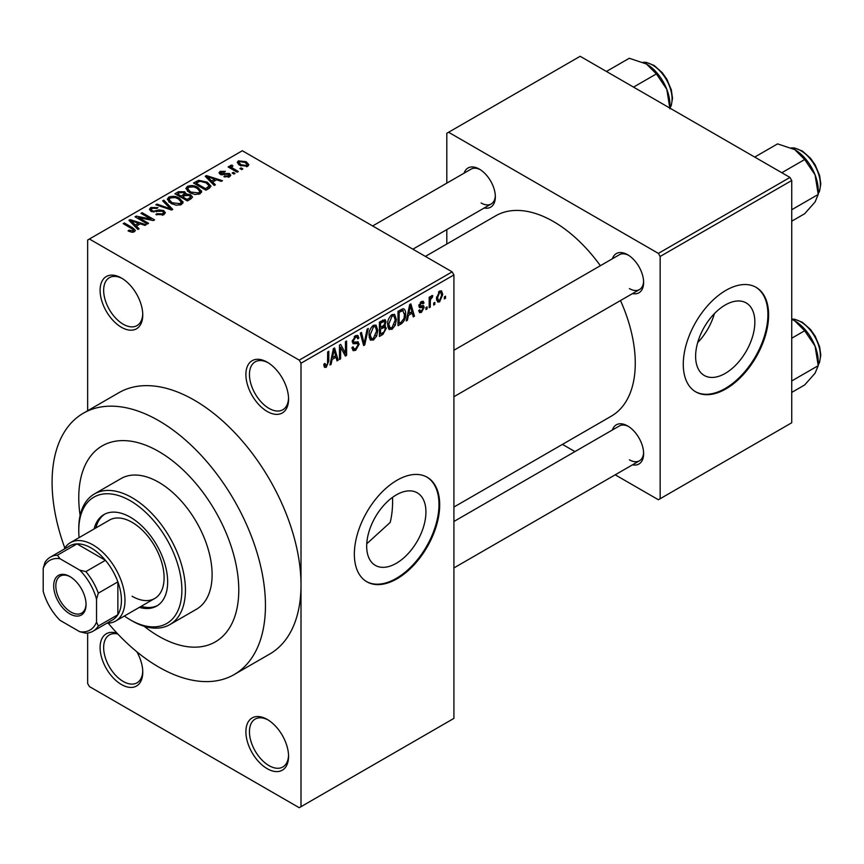 <?xml version="1.0" encoding="UTF-8"?>
<svg xmlns="http://www.w3.org/2000/svg" width="864" height="864" viewBox="0 0 864 864"><rect width="100%" height="100%" fill="white"/><g stroke="black" fill="none" stroke-linecap="round" stroke-linejoin="round"><path stroke-width="1.3" d="M267.224 411.469A30.175 17.42 60 0 1 245.894 374.512A30.175 17.42 60 0 1 267.224 362.189L267.224 362.189A30.175 17.42 60 0 1 288.565 399.146A30.175 17.42 60 0 1 267.224 411.469M268.132 362.74A27.659 15.973 -120 0 0 255.172 361.854A27.659 15.973 -120 0 0 250.938 384.016A27.659 15.973 -120 0 0 269.006 408.391A27.659 15.973 -120 0 0 282.83 409.752A27.659 15.973 -120 0 0 288.544 398.088M267.224 768.701A30.175 17.42 60 0 1 245.894 731.743A30.175 17.42 60 0 1 267.224 719.42L267.224 719.42A30.175 17.42 60 0 1 288.565 756.378A30.175 17.42 60 0 1 267.224 768.701M268.132 719.971A27.659 15.973 -120 0 0 255.172 719.086A27.659 15.973 -120 0 0 250.938 741.247A27.659 15.973 -120 0 0 269.006 765.623A27.659 15.973 -120 0 0 282.83 766.984A27.659 15.973 -120 0 0 288.544 755.32M136.879 651.812A30.175 17.42 60 0 1 142.765 672.203A30.175 17.42 60 0 1 121.435 684.526A30.175 17.42 60 0 1 100.202 650.117A30.175 17.42 60 0 1 117.148 633.28M117.882 634.057A27.659 15.973 -120 0 0 109.382 634.91A27.659 15.973 -120 0 0 105.138 657.072A27.659 15.973 -120 0 0 123.206 681.448A27.659 15.973 -120 0 0 137.041 682.819A27.659 15.973 -120 0 0 142.744 671.144M121.435 327.294A30.175 17.42 60 0 1 100.094 290.336A30.175 17.42 60 0 1 121.435 278.024L121.435 278.024A30.175 17.42 60 0 1 142.765 314.971A30.175 17.42 60 0 1 121.435 327.294M122.342 278.564A27.659 15.973 -120 0 0 109.382 277.679A27.659 15.973 -120 0 0 105.138 299.84A27.659 15.973 -120 0 0 123.206 324.216A27.659 15.973 -120 0 0 137.041 325.588A27.659 15.973 -120 0 0 142.744 313.913M396.306 563.306A41.893 24.181 120 0 0 423.673 526.392A41.893 24.181 120 0 0 417.258 492.826A41.893 24.181 120 0 0 396.306 494.899A41.893 24.181 120 0 0 368.939 531.814A41.893 24.181 120 0 0 375.365 565.391A41.893 24.181 120 0 0 396.306 563.306M366.757 543.78L390.182 522.439A113.152 65.329 -120 0 0 392.537 497.362M397.019 578.794A60.35 34.841 120 0 0 436.439 525.614A60.35 34.841 120 0 0 427.194 477.252A60.35 34.841 120 0 0 397.019 480.244A60.35 34.841 120 0 0 357.599 533.423A60.35 34.841 120 0 0 366.844 581.785A60.35 34.841 120 0 0 397.019 578.794M366.498 581.569A60.35 34.841 120 0 0 396.306 578.383A60.35 34.841 120 0 0 435.64 525.528A60.35 34.841 120 0 0 426.838 477.058M612.382 258.768A22.626 13.068 60 0 1 627.62 254.718L627.62 254.718A22.626 13.068 60 0 1 643.626 282.431A22.626 13.068 60 0 1 632.502 293.609M628.538 255.28A20.12 11.61 -120 0 0 619.348 254.75L453.913 350.255M464.098 173.156A22.626 13.068 60 0 1 479.336 169.106L479.336 169.106A22.626 13.068 60 0 1 495.342 196.819A22.626 13.068 60 0 1 484.218 207.997M480.254 169.668A20.12 11.61 -120 0 0 471.064 169.139L372.643 225.958M612.382 429.991A22.626 13.068 60 0 1 627.62 425.941L627.62 425.941A22.626 13.068 60 0 1 643.626 453.665A22.626 13.068 60 0 1 632.502 464.832M628.538 426.503A20.12 11.61 -120 0 0 619.348 425.974L453.913 521.489M158.771 451.505A113.152 65.329 -120 0 0 102.19 445.9A113.152 65.329 -120 0 0 80.125 515.452A113.152 65.329 -120 0 1 102.19 445.9A113.152 65.329 -120 0 1 158.771 451.505A113.152 65.329 -120 0 1 232.686 551.21A113.152 65.329 -120 0 1 215.341 641.876A113.152 65.329 -120 0 0 232.686 551.21A113.152 65.329 -120 0 0 158.771 451.505M144.072 626.216A113.152 65.329 -120 0 0 158.771 636.271A113.152 65.329 -120 0 0 215.341 641.876A113.152 65.329 -120 0 1 158.771 636.271A113.152 65.329 -120 0 1 144.072 626.216M108.205 623.171A150.865 87.102 -120 0 0 158.771 667.073A150.865 87.102 -120 0 0 234.198 674.546A150.865 87.102 -120 0 0 257.332 553.651A150.865 87.102 -120 0 0 158.771 420.703A150.865 87.102 -120 0 0 83.333 413.23A150.865 87.102 -120 0 0 64.832 548.035M234.198 674.546L269.762 654.016A150.865 87.102 -120 0 0 301.007 584.95A150.865 87.102 -120 0 0 194.324 400.172A150.865 87.102 -120 0 0 118.897 392.699L83.333 413.23M453.913 507.049L611.312 416.167A115.668 66.776 -120 0 0 620.492 300.542M600.372 265.702A115.668 66.776 -120 0 0 553.478 221.562A115.668 66.776 -120 0 0 495.655 215.838L425.369 256.414M725.231 373.41A41.893 24.181 120 0 0 752.598 336.496A41.893 24.181 120 0 0 746.183 302.929A41.893 24.181 120 0 0 725.231 305.003A41.893 24.181 120 0 0 697.874 341.917A41.893 24.181 120 0 0 704.29 375.484A41.893 24.181 120 0 0 725.231 373.41M697.669 342.608A41.893 24.181 120 0 0 714.398 313.621M725.944 388.886A60.35 34.841 120 0 0 765.374 335.707A60.35 34.841 120 0 0 756.119 287.356A60.35 34.841 120 0 0 725.944 290.336A60.35 34.841 120 0 0 686.524 343.516A60.35 34.841 120 0 0 695.768 391.878A60.35 34.841 120 0 0 725.944 388.886M695.423 391.662A60.35 34.841 120 0 0 725.231 388.476A60.35 34.841 120 0 0 764.564 335.621A60.35 34.841 120 0 0 755.762 287.15M434.84 302.378L434.84 304.43L433.706 305.078L433.706 303.026L434.84 302.378M430.315 301.622L430.315 307.044L429.181 307.692L429.181 297.248L430.315 296.59L430.315 298.253L431.665 295.628L432.745 295.564L432.421 297.248L430.531 299.365L430.315 301.622L429.181 300.974M427.086 306.86L427.086 308.912L425.952 309.56L425.952 307.508L427.086 306.86M424.17 307.4L421.438 312.358L419.602 312.628L418.684 310.586L419.807 309.744L420.347 310.986L421.513 310.813L423.047 308.318L422.755 307.53L419.494 307.638L418.835 306.007L421.394 301.558L423.274 301.288L424.008 303.026L422.885 303.869L421.427 303.026L419.969 305.143L420.336 305.802L423.522 305.554L424.17 307.4L421.265 305.716M420.833 301.936L422.442 302.864L420.314 302.389M419.04 304.603L420.336 305.802M408.402 315.403L407.419 320.263L406.231 320.944L409.676 304.592L410.864 303.901L414.472 316.192L413.294 316.872L412.312 313.146L408.402 315.403L407.506 314.896M392.008 329.346L388.757 328.968L387.644 324.68C387.396 320.749 388.854 317.39 392.018 314.593L394.61 314.366L396.371 319.464L395.248 325.274L392.008 329.346L387.86 326.948M389.459 329.594L388.757 328.968M373.421 340.081L370.17 339.692L369.058 335.416C368.809 331.484 370.267 328.115 373.432 325.328L376.024 325.102L377.784 330.199L376.661 336.01L373.421 340.081L369.274 337.684M370.872 340.319L370.17 339.692M326.246 367.308L324.475 367.319L323.795 364.252L324.929 363.409L326.3 365.602L327.521 363.82L327.683 351.929L328.806 351.27L328.806 361.033L326.246 367.308L323.924 365.98M323.806 364.705L326.3 365.602M299.225 360.137L452.142 271.858L453.913 274.936L453.913 718.394L301.007 806.684L301.007 363.215L299.225 360.137L89.424 239.015L87.653 240.041L87.653 410.746M453.913 274.936L301.007 363.215M332.1 359.446L331.128 364.306L329.94 364.997L333.385 348.635L334.573 347.944L338.18 360.234L337.003 360.914L336.02 357.188L332.1 359.446L331.214 358.938M340.61 347.328L340.61 358.83L339.476 359.489L339.476 345.114L340.686 344.423L345.46 353.182L345.46 341.658L346.594 341.01L346.594 355.385L345.373 356.087L340.61 347.328L339.476 346.68M357.48 341.69L359.197 344.12L355.676 350.32L353.106 350.665L351.918 347.63L353.052 346.799L353.873 348.808L355.774 348.592L358.063 344.801L357.556 343.526L353.149 343.721L352.242 341.496L355.471 335.696L357.826 335.383L358.873 338.018L357.739 338.861L357.059 337.111L355.504 337.36L353.376 340.891L353.819 342.198L352.253 341.302L353.732 342.144L358.333 341.896M368.302 328.471L364.748 344.898L363.647 345.535L360.288 333.104L361.454 332.424L364.122 343.58L367.114 329.162L368.302 328.471M384.037 325.134L386.348 328.201L382.903 334.411L379.404 336.442L379.404 322.067L385.106 319.626L386.024 321.851L384.804 325.577L385.452 325.717M402.948 308.74C404.935 309.193 405.81 310.964 405.583 314.053C405.886 317.974 404.46 321.214 401.306 323.795L397.991 325.706L397.991 311.332L402.948 308.74L403.985 308.912M442.757 294.527L439.614 301.86L437.702 302.054L436.46 298.274L439.614 291.038L441.536 290.866L442.757 294.527L441.515 293.803M445.511 296.212L445.511 298.274L444.377 298.922L444.377 296.87L445.511 296.212M87.653 633.031L87.653 683.5L89.424 686.578L299.225 807.71L301.007 806.684M242.816 168.934L241.693 169.582L239.911 168.556L241.045 167.908L242.816 168.934M235.062 173.405L233.928 174.064L232.157 173.038L233.28 172.379L235.062 173.405M215.395 184.766L214.207 185.447L205.211 176.278L206.399 175.586L222.458 180.684L221.27 181.375L216.572 179.788L212.652 182.056L215.395 184.766M201.485 192.424L201.485 190.782L200.146 193.752L194.951 194.497L189.562 192.683L185.879 188.503L187.391 186.376C191.3 185.058 194.886 185.447 198.137 187.553L201.647 191.646M182.898 203.159L182.898 201.517L181.559 204.487L176.364 205.232L170.975 203.407L167.292 199.238L168.793 197.111C172.714 195.793 176.299 196.182 179.55 198.288L183.06 202.37M163.814 214.736L155.855 214.466L156.827 213.721L162.454 213.829L163.555 212.49L162.616 211.28L151.027 211.302L149.44 209.282L150.833 207.479L157.961 207.652L156.989 208.408L152.323 208.3L151.308 209.52L152.204 210.676L153.824 211.205L159.052 209.898L163.728 210.611L165.38 212.76L163.814 214.736M139.104 228.809L137.916 229.489L128.92 220.32L130.108 219.629L146.156 224.737L144.979 225.418L140.281 223.841L136.361 226.098L139.104 228.809M452.142 271.858L242.33 150.736L89.424 239.015M131.738 232.232L128.056 230.893L129.028 230.148L132.98 230.85L133.261 229.608L123.206 223.614L124.34 222.966L132.786 227.837L135.389 230.418L134.384 231.725L131.738 232.232M132.98 232.222L133.261 229.608M148.586 223.333L147.452 223.992L135.011 216.799L136.22 216.108L150.962 219.11L140.994 213.354L142.117 212.695L154.57 219.877L153.349 220.579L138.629 217.588L148.586 223.333M172.724 209.401L171.623 210.038L155.822 204.79L156.989 204.109L170.651 208.915L162.648 200.848L163.836 200.156L172.724 209.401M190.879 198.914L187.38 200.934L174.928 193.752L178.448 191.722L184.691 191.732L186.073 193.946L190.674 194.81L192.532 197.057L190.879 198.914M186.127 193.579L186.073 195.08M209.282 188.287L205.967 190.21L193.525 183.017L198.709 180.284L207.274 182.185L211.01 186.235L209.282 188.287M229.576 176.764L223.906 176.677L224.878 175.932L228.366 175.964L228.485 174.28L220.19 174.334L218.992 172.811L220.158 171.374L225.364 171.353L224.392 172.098L221.486 172.098L221.13 173.578L229.392 173.491L230.774 175.241L229.576 176.764M229.1 177.001L228.485 174.28M220.698 174.593L220.698 172.984L221.13 174.744M238.291 171.547L237.157 172.195L228.107 166.968L229.241 166.32L230.688 167.152L230.429 165.445L231.995 165.1L232.956 166.039L231.984 166.417L231.962 167.648L238.291 171.547M230.062 165.985L230.429 165.445L230.429 166.806M231.995 165.1L231.962 169.193M247.752 166.266L239.911 165.38L237.244 162.432L238.378 160.855L246.121 161.687L248.886 164.689L247.752 166.266M789.955 177.422L791.737 180.5L660.161 256.468L658.379 253.39L789.955 177.422L580.154 56.29L446.807 133.283L446.807 183.146M446.807 229.597L446.807 244.037M660.161 256.468L660.161 498.722L658.379 499.748L615.2 474.822M574.97 451.591L562.464 444.377M660.161 498.722L791.737 422.766L791.737 180.5M658.379 253.39L448.578 132.257M629.402 288.598A20.12 11.61 -120 0 0 639.457 289.591A20.12 11.61 -120 0 0 643.604 281.362M481.118 202.986A20.12 11.61 -120 0 0 491.173 203.98A20.12 11.61 -120 0 0 495.32 195.75M629.402 459.821A20.12 11.61 -120 0 0 639.457 460.814A20.12 11.61 -120 0 0 643.604 452.585M129.028 231.401L129.028 230.148M124.34 224.273L124.34 222.966M130.108 221.53L130.108 219.629M136.361 227.912L136.361 226.098M132.721 222.34L135.292 225.04L138.445 223.214L130.885 220.676L132.721 222.34L132.721 224.208M135.292 226.822L135.292 225.04M130.885 222.329L130.885 220.676M138.445 224.899L138.445 223.214M136.22 217.501L136.22 216.108M150.962 220.093L150.962 219.11M142.117 214.002L142.117 212.695M138.629 218.894L138.629 217.588M156.827 214.942L156.827 213.721M162.454 215.32L162.454 213.829M150.833 211.194L150.833 207.479M152.204 211.831L152.204 210.676M153.824 212.134L153.824 211.205M159.052 211.075L159.052 209.898M163.728 214.78L163.728 210.611M156.989 205.178L156.989 204.109M170.651 209.714L170.651 208.915M163.836 202.046L163.836 200.156M168.793 201.895L168.793 197.111M179.55 199.67L179.55 198.288M170.262 197.942L169.117 199.552L172.13 202.77L180.101 203.645L181.213 202.046L178.384 198.914L175.09 197.564L170.262 197.942M172.13 204.012L172.13 202.77M180.101 205.081L180.101 203.645M178.448 193.406L178.448 191.722M184.691 195.772L184.691 191.732M190.469 199.152L190.674 194.81M177.52 195.242L177.52 193.936L181.235 196.085L184.658 193.547L184.658 195.782M181.235 197.392L181.235 196.085M184.432 195.923L183.762 192.499L179.485 192.802L177.52 193.936M182.693 196.927L187.056 199.444L190.469 197.294L189.551 195.469L184.928 195.631L182.693 196.927L182.693 198.234M187.056 200.75L187.056 199.444M189.454 199.735L189.454 198.061M187.391 191.171L187.391 186.376M198.137 188.935L198.137 187.553M188.849 187.207L187.704 188.827L190.717 192.035L198.688 192.92L199.8 191.322L196.97 188.19L193.676 186.84L188.849 187.207M190.717 193.277L190.717 192.035M198.688 194.346L198.688 192.92M198.709 181.732L198.709 180.284M207.274 183.557L207.274 182.185M196.106 183.211L205.643 188.708L209.164 185.89L206.118 182.833L199.973 181.267L196.106 183.211L196.106 184.518M205.643 190.015L205.643 188.708M207.684 189.216L207.684 187.542M206.399 177.487L206.399 175.586M212.652 183.859L212.652 182.056M209.012 178.286L211.583 180.986L214.736 179.172L207.176 176.634L209.012 178.286L209.012 180.155M211.583 182.768L211.583 180.986M207.176 178.286L207.176 176.634M214.736 180.857L214.736 179.172M224.878 177.055L224.878 175.932M228.366 177.26L228.366 175.964M220.158 174.323L220.158 171.374M222.242 174.949L222.242 173.804M229.392 176.861L229.392 173.491M233.28 173.686L233.28 172.379M229.241 167.627L229.241 166.32M230.688 168.458L230.688 167.152M233.604 170.143L233.604 168.836M241.045 169.214L241.045 167.908M238.378 164.333L238.378 160.855M246.121 163.091L246.121 161.687M239.641 161.622L239.015 162.529L241.034 164.722L246.488 165.51L247.104 164.581L245.074 162.389L239.641 161.622M241.034 165.974L241.034 164.722M246.488 166.763L246.488 165.51M330.199 363.766L331.128 364.306M336.571 359.305L338.18 360.234M334.562 356.346L336.02 357.188M333.547 352.76L332.489 357.556L335.632 355.73L334.066 349.736L333.547 352.76L332.629 352.231M331.614 357.048L332.489 357.556M333.245 349.272L334.066 349.736M339.476 358.182L340.61 358.83M343.03 351.788L345.46 353.182M344.261 354.035L346.594 355.385M351.95 348.17L355.676 350.32M355.169 335.88L358.873 338.018M354.24 336.636L355.504 337.36M352.35 340.297L353.376 340.891M355.612 342.058L359.197 344.12M363.236 344.023L364.748 344.898M362.923 342.878L364.122 343.58M376.585 329.508L377.784 330.199M375.775 335.502L376.661 336.01M373.432 327.002L370.192 334.789L371.498 338.558L373.41 338.396L376.65 330.804L375.386 326.862L372.19 326.29M369.101 334.152L370.192 334.789M382.903 320.047L386.024 321.851M382.73 326.117L386.348 328.201M380.538 323.093L380.538 327.38L383.843 325.339L384.901 322.747L384.394 321.365L380.538 323.093L379.404 322.434M379.404 326.732L380.538 327.38M380.538 329.065L380.538 334.109L384.102 331.862L385.225 328.871L384.631 327.316L380.538 329.065L379.404 328.417M379.404 333.45L380.538 334.109M381.316 326.938L382.763 327.78M395.172 318.773L396.371 319.464M394.362 324.767L395.248 325.274M392.029 316.267L388.778 324.054L390.085 327.834L391.997 327.672L395.237 320.08L393.973 316.127L390.776 315.554M387.688 323.417L388.778 324.054M399.848 322.952L401.306 323.795M404.406 313.373L405.583 314.053M399.125 312.358L399.125 323.374L401.155 322.196L404.006 318.46L404.46 314.69L402.732 310.554L399.125 312.358L397.991 311.71M397.991 322.715L399.125 323.374M399.665 310.36L401.123 311.202M401.036 309.571L403.283 310.694L401.188 309.485M406.49 319.723L407.419 320.263M412.862 315.263L414.472 316.192M410.854 312.304L412.312 313.146M409.838 308.718L408.78 313.502L411.923 311.688L410.357 305.694L409.838 308.718L408.92 308.189M407.905 312.995L408.78 313.502M409.547 305.219L410.357 305.694M418.705 310.77L421.438 312.358M418.889 305.305L422.755 307.53M421.427 301.536L424.008 303.026M425.952 308.254L427.086 308.912M429.181 306.385L430.315 307.044M429.181 297.605L430.315 298.253M430.974 296.406L432.421 297.248M430.704 297.011L431.6 297.529M429.181 298.588L430.531 299.365M433.706 303.772L434.84 304.43M436.601 300.132L439.614 301.86M439.582 292.55L437.594 297.616L438.469 300.456L439.636 300.348L441.634 295.283L440.78 292.453L438.512 291.935M436.514 296.989L437.594 297.616M444.377 297.616L445.511 298.274M139.352 607.36A52.801 30.488 -120 0 0 156.719 606.042A52.801 30.488 -120 0 0 164.819 563.728A52.801 30.488 -120 0 0 130.324 517.201A52.801 30.488 -120 0 0 103.918 514.588A52.801 30.488 -120 0 0 94.09 528.973M141.134 606.334A52.801 30.488 -120 0 0 157.594 605.502M124.362 616.01A72.922 42.098 -120 0 0 130.324 619.855A72.922 42.098 -120 0 0 181.883 590.08A72.922 42.098 -120 0 0 130.324 500.774A72.922 42.098 -120 0 0 78.764 530.539A72.922 42.098 -120 0 0 79.11 537.624M132.095 620.881L130.324 619.855L132.095 620.881A75.438 43.556 60 0 0 169.819 624.618L196.484 609.217A75.438 43.556 -120 0 0 208.051 548.77A75.438 43.556 -120 0 0 158.771 482.296A75.438 43.556 -120 0 0 121.057 478.559L94.381 493.96A75.438 43.556 60 0 1 132.095 497.696A75.438 43.556 60 0 1 181.375 564.17A75.438 43.556 60 0 1 169.819 624.618M78.764 530.539L78.764 528.487A75.438 43.556 60 0 1 94.381 493.96M64.174 549.148A45.263 26.136 60 0 1 70.351 542.678L109.469 520.085A45.263 26.136 60 0 1 132.095 522.331A45.263 26.136 60 0 1 161.665 562.216A45.263 26.136 60 0 1 154.732 598.482A45.263 26.136 60 0 1 132.095 596.246M104.825 514.102A52.801 30.488 -120 0 0 95.872 527.936M781.812 172.724L804.676 159.527L815.076 174.884A33.188 19.159 -120 0 1 818.219 190.253L818.219 194.443L815.076 201.982L804.676 213.721L791.737 221.195M791.737 209.736L818.219 194.443L815.076 174.884A33.188 19.159 -120 0 0 794.75 149.612L804.676 159.527M754.715 157.075L777.578 143.878L794.75 149.612M53.687 585.878A22.885 13.208 60 0 1 69.865 576.536A22.885 13.208 60 0 1 86.054 604.552A22.885 13.208 60 0 1 69.865 613.894A22.885 13.208 60 0 1 53.687 585.878M70.416 576.86A21.373 12.344 -120 0 0 60.253 576.094A21.373 12.344 -120 0 0 55.825 585.878A21.373 12.344 -120 0 0 65.156 607.381A21.373 12.344 -120 0 0 81.626 613.105A21.373 12.344 -120 0 0 86.044 603.925M70.351 542.678A45.263 26.136 60 0 1 105.235 554.796A45.263 26.136 60 0 1 124.988 600.35A45.263 26.136 60 0 1 115.614 621.065A45.263 26.136 60 0 1 106.92 623.182M96.541 622.048L98.312 626.011A42.746 24.678 60 0 1 93.02 631.206L112.579 619.92A42.746 24.678 -120 0 0 117.871 614.714A42.746 24.678 -120 0 0 121.435 600.35A42.746 24.678 -120 0 0 117.871 581.872A42.746 24.678 -120 0 0 105.43 560.315L76.982 543.888A42.746 24.678 -120 0 0 69.833 545.875L50.274 557.172A42.746 24.678 60 0 1 57.424 555.185L59.972 558.706A40.23 23.231 -120 0 0 43.2 568.382L43.2 591.246A40.23 23.231 -120 0 0 59.972 620.298L79.769 631.724A40.23 23.231 -120 0 0 96.541 622.048L96.541 599.184A40.23 23.231 -120 0 0 79.769 570.132L59.972 558.706M79.769 570.132L85.871 571.601L105.43 560.315A42.746 24.678 -120 0 0 76.982 543.888L57.424 555.185M98.312 626.011L117.871 614.714L117.871 581.872L98.312 593.158L96.541 599.184M43.2 568.382L44.982 562.367A42.746 24.678 60 0 1 50.274 557.172M93.02 631.206A42.746 24.678 60 0 1 85.871 633.193L79.769 631.724M85.871 571.601A42.746 24.678 60 0 1 98.312 593.158M791.737 392.418L804.676 384.944L815.076 373.216L818.219 365.666L791.737 380.959M815.076 346.118L818.219 365.666L818.219 361.476A33.188 19.159 -120 0 0 815.076 346.118A33.188 19.159 -120 0 0 794.75 320.836L804.676 330.75L815.076 346.118M791.737 338.224L804.676 330.75M791.737 319.291L794.75 320.836M633.528 87.113L656.392 73.915L666.792 89.284A33.188 19.159 -120 0 1 669.935 104.641L669.935 108.13L671.263 105.581L672.516 98.28L671.328 89.867L666.846 79.207L662.256 72.673L654.102 65.448L646.315 62.381L643.064 62.284M606.431 71.464L629.294 58.266L646.466 64.001A33.188 19.159 -120 0 1 666.792 89.284L669.935 108.832M646.466 64.001L656.392 73.915M132.786 229.208L132.786 227.837M156.438 211.831L156.438 210.654M168.242 208.915L168.242 208.04M183.362 196.538L183.362 194.854M196.69 182.866L196.69 181.192M224.057 174.776L224.057 173.351M327.683 360.374L328.806 361.033M352.264 341.993L355.244 343.71M362.372 340.816L363.679 341.572M381.456 333.569L382.903 334.411M381.046 321.116L382.504 321.959M418.846 305.986L421.643 307.595M818.219 193.536A27.659 15.973 -120 0 0 820.357 184.507A27.659 15.973 -120 0 0 791.543 147.982M818.219 364.759A27.659 15.973 -120 0 0 820.357 355.73A27.659 15.973 -120 0 0 791.737 319.194M669.935 107.924A27.659 15.973 -120 0 0 672.073 98.896A27.659 15.973 -120 0 0 643.259 62.37M133.499 230.116L133.499 232.103M163.555 212.49L163.555 214.866M151.308 209.52L151.308 211.453M169.117 199.552L169.117 202.165M181.213 202.046L181.213 204.671M187.704 188.827L187.704 191.43M199.8 191.322L199.8 193.936M209.164 185.89L209.164 188.363M231.606 166.979L231.606 168.988M239.015 162.529L239.015 164.819M247.104 164.581L247.104 166.568M353.873 348.808L351.929 347.684M357.556 343.526L355.19 342.166M357.059 337.111L355.061 335.956M375.386 326.862L373.097 325.534M371.498 338.558L369.187 337.23M384.394 321.365L382.504 320.274M384.631 327.316L382.644 326.171M393.973 316.127L391.684 314.809M390.085 327.834L387.774 326.495M420.347 310.986L419.116 310.262M440.78 292.453L439.02 291.449M438.469 300.456L436.504 299.322M818.219 193.752L819.547 191.192L820.8 183.892L819.612 175.478L815.13 164.819L810.54 158.285L802.386 151.06L794.599 147.992L791.348 147.884M453.913 396.716L639.457 289.591M639.457 460.814L453.913 567.94M491.173 203.98L412.873 249.188M115.614 621.065L154.732 598.482M791.737 319.086L794.599 319.216L802.386 322.283L810.54 329.519L815.13 336.042L819.612 346.702L820.8 355.115L819.536 362.437L818.219 364.975"/></g></svg>
